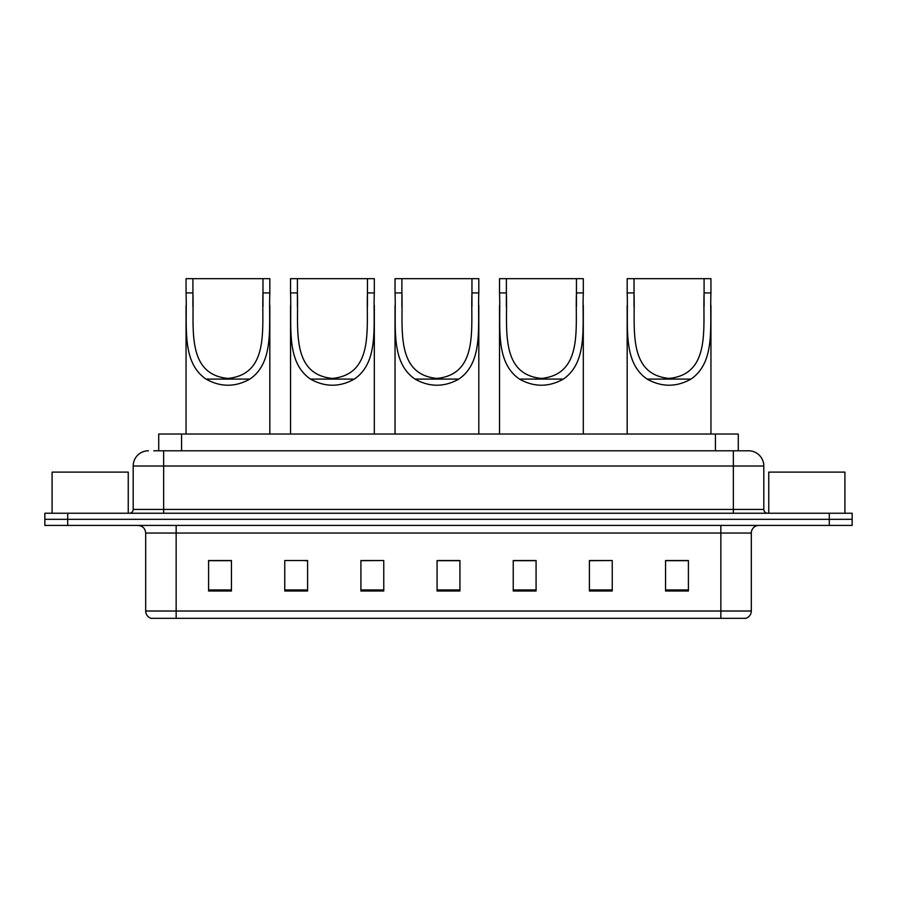 <?xml version="1.0" encoding="UTF-8"?>
<svg xmlns="http://www.w3.org/2000/svg" width="897" height="897" viewBox="0 0 897 897"><rect width="100%" height="100%" fill="white"/><g stroke="black" fill="none" stroke-linecap="round" stroke-linejoin="round"><path stroke-width="1.35" d="M153.768 450.787L163.658 450.787L153.768 450.787L158.724 450.787L158.724 434.025L738.276 434.025L738.276 450.787M148.431 450.787A15.227 15.227 0 0 0 133.193 466.014L133.193 509.429A3.812 3.812 0 0 1 129.392 513.241M763.807 466.014L163.658 466.014L163.658 450.787L748.569 450.787A15.227 15.227 0 0 1 763.807 466.014L763.807 509.429C764.031 511.738 765.298 513.006 767.608 513.241M67.701 513.241L44.85 513.241L44.85 519.329L67.701 519.329L44.85 519.329L44.85 525.418L67.701 525.418L67.701 519.329L829.299 519.329L67.701 519.329L67.701 513.241L829.299 513.241L829.299 519.329L852.15 519.329L829.299 519.329L829.299 525.418L67.701 525.418M829.299 525.418L852.15 525.418L852.15 513.241L829.299 513.241M748.345 450.787L743.232 450.787M751.316 611.025C751.103 614.68 749.275 617.114 745.833 618.336L720.852 618.336L720.852 611.025L751.316 611.025L751.316 533.042A7.613 7.613 0 0 1 758.929 525.418M720.852 618.336L151.167 618.336A7.613 7.613 0 0 1 145.684 611.025L145.684 533.042C145.236 528.411 142.701 525.877 138.071 525.418M688.403 591L688.403 560.535L665.552 560.535L665.552 591L688.403 591M612.247 591L612.247 560.535L589.396 560.535L589.396 591L612.247 591M536.081 591L536.081 560.535L513.241 560.535L513.241 591L536.081 591M231.448 591L231.448 560.535L208.597 560.535L208.597 591L231.448 591M307.604 591L307.604 560.535L284.753 560.535L284.753 591L307.604 591M383.759 591L383.759 560.535L360.919 560.535L360.919 591L383.759 591M459.926 591L459.926 560.535L437.074 560.535L437.074 591L459.926 591M706.993 618.336L176.148 618.336L176.148 611.025L720.852 611.025L720.852 533.042L145.684 533.042M612.247 560.535L589.396 560.681L612.247 560.535M383.759 560.535L360.919 560.681L383.759 560.535M305.014 560.681L307.604 560.681M514.003 560.681L536.081 560.681M459.926 560.681L437.074 560.681M231.448 560.681L208.597 560.681M688.403 560.681L665.552 560.681M128.249 513.241L128.249 472.114L52.082 472.114L52.082 513.241M192.911 278.664L269.829 278.664L269.829 292.927C268.517 325.465 274.863 361.984 249.871 379.095C235.249 387.257 220.628 387.257 206.018 379.095C181.037 362.007 187.361 325.622 186.049 292.927L186.049 278.664L192.911 278.664L192.911 306.729M186.049 292.927L192.911 292.927C194.257 327.057 185.735 374.296 227.916 378.422C270.188 374.195 261.599 327.226 262.978 292.927L262.978 278.664M269.829 292.927L262.978 292.927L262.978 306.572M186.049 305.406L186.049 434.025M269.829 305.316L269.829 434.025M297.4 278.664L374.318 278.664L374.318 292.927C373.006 325.465 379.353 361.984 354.36 379.095C339.739 387.257 325.118 387.257 310.508 379.095C285.526 362.007 291.85 325.622 290.538 292.927L290.538 278.664L297.4 278.664L297.4 306.729M290.538 292.927L297.4 292.927C298.746 327.057 290.224 374.296 332.406 378.422C374.688 374.195 366.088 327.226 367.467 292.927L367.467 278.664M374.318 292.927L367.467 292.927L367.467 306.572M290.538 305.406L290.538 434.025M374.318 305.316L374.318 434.025M401.89 278.664L478.807 278.664L478.807 292.927C477.507 325.465 483.853 361.984 458.849 379.095C444.228 387.257 429.618 387.257 414.997 379.095C390.016 362.007 396.339 325.622 395.039 292.927L395.039 278.664L401.89 278.664L401.89 306.729M395.039 292.927L401.89 292.927C403.246 327.057 394.714 374.296 436.906 378.422C479.177 374.195 470.589 327.226 471.957 292.927L471.957 278.664M478.807 292.927L471.957 292.927L471.957 306.572M395.039 305.406L395.039 434.025M478.807 305.316L478.807 434.025M506.379 278.664L583.308 278.664L583.308 292.927C581.996 325.465 588.342 361.984 563.338 379.095C548.729 387.257 534.107 387.257 519.486 379.095C494.516 362.007 500.829 325.622 499.528 292.927L499.528 278.664L506.379 278.664L506.379 306.729M499.528 292.927L506.379 292.927C507.736 327.057 499.203 374.296 541.396 378.422C583.667 374.195 575.078 327.226 576.446 292.927L576.446 278.664M583.308 292.927L576.446 292.927L576.446 306.572M499.528 305.406L499.528 434.025M583.308 305.316L583.308 434.025M634.022 278.664L710.951 278.664L710.951 292.927C709.639 325.465 715.985 361.984 690.982 379.095C676.372 387.257 661.751 387.257 647.129 379.095C622.159 362.007 628.483 325.622 627.171 292.927L627.171 278.664L634.022 278.664L634.022 306.729M627.171 292.927L634.022 292.927C635.379 327.057 626.857 374.296 669.039 378.422C711.31 374.195 702.721 327.226 704.089 292.927L704.089 278.664M710.951 292.927L704.089 292.927L704.089 306.572M627.171 305.406L627.171 434.025M710.951 305.316L710.951 434.025M844.918 513.241L844.918 472.114L768.751 472.114L768.751 513.241M181.575 450.787L181.575 434.025M715.425 450.787L715.425 434.025M163.658 513.241L163.658 466.014L133.193 466.014M133.193 509.429L763.807 509.429M733.342 450.787L733.342 513.241M720.852 525.418L720.852 533.042L751.316 533.042M145.684 611.025L176.148 611.025L176.148 525.418M459.926 589.934L437.074 589.934M383.759 589.934L360.919 589.934M307.604 589.934L284.753 589.934M231.448 589.934L208.597 589.934M536.081 589.934L513.241 589.934M612.247 589.934L589.396 589.934M688.403 589.934L665.552 589.934M206.018 379.095L249.871 379.095M310.508 379.095L354.36 379.095M414.997 379.095L458.849 379.095M519.486 379.095L563.338 379.095M647.129 379.095L690.982 379.095"/></g></svg>

